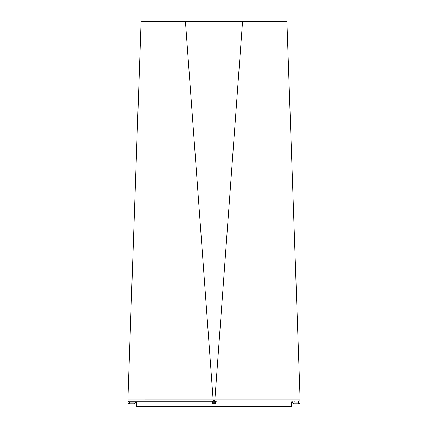 <?xml version="1.0" encoding="UTF-8"?>
<svg xmlns="http://www.w3.org/2000/svg" width="428" height="428" viewBox="0 0 428 428"><rect width="100%" height="100%" fill="white"/><g stroke="black" fill="none" stroke-linecap="round" stroke-linejoin="round"><path stroke-width="0.64" d="M136.323 401.844L136.323 406.6L291.677 406.6L291.677 401.844M214.193 399.977L214.155 403.748L213.84 403.748L214.155 403.748L214.193 399.945L213.84 399.945L213.84 402.16L213.84 399.977M213.845 402.16L212.256 402.16A1.584 1.584 0 0 0 213.84 403.748L213.845 402.16L213.84 403.748A1.584 1.584 0 0 1 212.256 402.16L213.84 399.945M128.068 399.886L300.135 399.875A1.905 1.905 0 0 1 300.012 400.624L300.135 399.945A1.905 1.905 0 0 1 300.012 400.624L298.23 401.844L298.551 402.192L300.135 402.16L300.135 399.945L300.135 402.16A1.584 1.584 0 0 1 298.551 403.748L294.111 403.748A1.584 1.584 -90 0 1 293.415 403.588M127.865 399.945A1.905 1.905 0 0 1 127.865 399.875A1.905 1.905 0 0 0 128.068 400.806A1.905 1.905 0 0 1 127.865 399.945L127.865 402.16L127.865 399.945L128.068 400.806L129.449 402.192L133.889 402.192L133.584 401.844M135.473 401.844L135.473 402.16A1.584 1.584 90 0 1 133.889 403.748L129.449 403.748L133.889 403.748L133.889 402.192L135.473 402.16A1.584 1.584 90 0 1 133.889 403.748A1.584 1.584 0 0 0 135.457 402.379M292.527 402.197A1.584 1.584 0 0 0 292.533 402.283A1.584 1.584 90 0 0 292.543 402.379A1.584 1.584 0 0 0 294.111 403.748A1.584 1.584 90 0 1 292.543 402.379A1.584 1.584 -90 0 1 292.533 402.283A1.584 1.584 90 0 1 292.527 402.16L292.527 401.844L292.527 402.16L298.551 402.192L298.551 403.748A1.584 1.584 0 0 0 300.135 402.16M294.111 401.822L294.411 401.844L294.111 401.822L294.111 403.748A1.584 1.584 0 0 1 292.543 402.379M299.894 399.886L298.974 399.896M298.113 399.902L297.011 399.907M292.822 399.918L291.677 399.977M129.449 403.748A1.584 1.584 0 0 1 127.865 402.16L129.449 402.192L129.449 403.748M210.18 401.844L129.449 401.817L212.256 401.817M214.193 399.945L215.739 402.192A1.584 1.584 0 0 1 214.155 403.748M214.155 402.16L215.739 402.192M215.744 401.844L216.782 401.844M214.803 400.624L242.558 21.4L286.921 21.4L300.135 399.875A1.905 1.905 0 0 1 300.012 400.624A1.905 1.905 0 0 0 300.135 399.945M286.921 21.4L286.284 21.4M141.716 21.4L185.442 21.4L213.198 400.645M127.865 399.875L141.079 21.4M242.558 21.4L185.442 21.4"/></g></svg>
